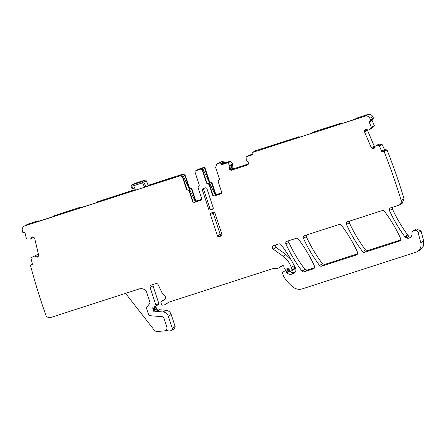 <?xml version="1.0" encoding="UTF-8"?>
<svg xmlns="http://www.w3.org/2000/svg" width="446" height="446" viewBox="0 0 446 446"><rect width="100%" height="100%" fill="white"/><g stroke="black" fill="none" stroke-linecap="round" stroke-linejoin="round"><path stroke-width="0.67" d="M145.831 186.735L172.596 178.105L174.581 176.939L148.178 185.458M82.426 207.234A2.408 2.375 59.6 0 0 80.748 207.145L77.743 208.617L94.39 203.365A12.048 0.418 161.8 0 0 98.733 201.586A12.048 0.418 161.8 0 0 96.933 201.949L134.218 189.84M148.245 185.313L181.918 174.453C183.696 174.068 184.951 174.72 185.692 176.404L189.399 187.682L190.715 188.507A1.204 1.187 -120.4 0 1 192.031 189.333L191.629 189.561A1.204 1.187 -120.4 0 0 190.319 188.742A1.204 1.187 59.6 0 1 189.004 187.917L185.296 176.633L185.692 176.404M53.721 215.903L80.971 207.011L82.733 207.134M54.217 215.641L53.91 215.819A12.048 0.418 161.8 0 1 55.711 215.463A12.048 0.418 161.8 0 1 51.374 217.241L34.727 222.493L37.347 221.144L37.536 221.712M39.41 221.11A2.408 2.375 59.6 0 0 37.726 221.021L37.347 221.144M33.64 237.116L30.501 239.106L26.76 238.978A0.401 0.396 59.6 0 1 26.403 238.671L25.076 233.035A0.803 0.792 59.6 0 0 24.117 232.433L23.538 232.561A0.803 0.792 59.6 0 1 22.657 232.154A622.192 613.813 59.6 0 1 22.3 230.42A4.014 3.964 59.6 0 1 24.162 226.194L27.83 224.154L37.955 220.887L39.711 221.01M186.5 189.344L187.811 190.169L188.123 189.985A1.204 1.187 -120.4 0 1 186.813 189.16L186.5 189.344L182.799 178.093A3.01 2.971 59.6 0 0 179.03 176.148L24.943 225.849L27.83 224.154M127.339 192.56C132.718 190.548 121.741 193.826 117.003 195.649C111.623 197.667 122.6 194.384 127.339 192.56L128.66 191.981M117.003 195.649L115.687 196.246M98.51 202.005L98.99 201.865M98.828 201.915L113.167 197.294L115.542 195.956L100.383 200.94A12.455 0.435 161.8 0 1 100.807 200.917A12.455 0.435 161.8 0 1 98.956 201.776M55.94 215.647L70.368 211.092L72.358 209.871L57.361 214.816A12.455 0.435 161.8 0 1 57.785 214.788A12.455 0.435 161.8 0 1 55.94 215.647L55.967 215.741M55.488 215.886L55.806 215.792M143.785 182.219L142.335 181.594L144.777 180.167L145.719 180.145L146.221 180.792L143.785 182.219L145.797 186.328L145.429 186.958L135.406 190.202L134.324 186.907L132.323 187.181L131.47 187.766A0.803 0.792 -120.4 0 0 132.317 188.318L132.016 186.238L130.996 185.653L131.453 187.777L131.052 186.5M134.43 190.481L133.661 188.134L134.43 190.481L135.406 190.202M134.279 190.018L132.596 191.005L134.408 190.42M201.759 199.267L197.048 200.789A1.204 1.187 -120.4 0 1 195.538 200.009L192.031 189.333M197.617 169.887A1.204 1.187 59.6 0 1 198.085 169.374L203.616 167.456L202.445 167.941L215.49 195.515M221.746 192.928L216.65 194.567L217.046 194.339L215.541 193.558L212.028 182.882L210.713 182.057A1.204 1.187 -120.4 0 1 209.403 181.232L205.127 168.237A1.204 1.187 -120.4 0 0 203.616 167.456M217.046 194.339L221.762 192.817M221.985 164.613L224.873 162.918L230.32 161.162L232.556 163.782L229.668 165.477L227.873 163.007A0.401 0.396 59.6 0 0 227.427 162.857L221.985 164.613A0.803 0.792 59.6 0 1 220.976 164.095L220.792 163.52A0.803 0.792 59.6 0 0 219.783 163.002L222.677 161.307L220.413 162.037A3.01 2.971 -120.4 0 0 219.828 162.299L216.94 163.994L215.63 167.506L219.332 178.757A1.204 1.187 59.6 0 1 218.757 180.19L218.875 180.117M222.677 161.307L224.873 162.918M232.556 163.782L229.696 165.533L229.896 166.341L229.121 167.891L229.049 168.956L229.79 169.909L231.329 170.244L247.859 164.881M248.595 163.916L234.217 168.555L232.678 168.214L231.937 167.267L232.79 164.646L232.583 163.838M248.974 155.442L252.319 154.065M255.352 150.787L298.184 137.039C293.63 138.706 292.961 139.124 296.161 138.288L309.491 134.001L315.556 131.436M299.701 137.156A1.204 1.187 -120.4 0 0 298.491 136.855M342.723 123.28A1.204 1.187 -120.4 0 0 341.508 122.984L314.753 131.609A2.408 2.375 -120.4 0 0 314.291 131.821L314.062 131.955A2.408 2.375 -120.4 0 0 313.287 132.685M369.171 122.053L372.059 120.364L374.333 125.688L371.964 128.13L369.071 129.825L371.345 127.84A0.401 0.396 59.6 0 0 371.446 127.383L369.171 122.053A0.803 0.792 59.6 0 1 369.583 121.005L370.13 120.777A0.803 0.792 59.6 0 0 370.604 119.935A622.192 613.813 59.6 0 0 369.857 118.324A4.014 3.964 59.6 0 0 365.006 116.166L367.894 114.471L357.776 117.738A2.408 2.375 -120.4 0 0 357.307 117.945L357.084 118.079A2.408 2.375 -120.4 0 0 356.309 118.809M367.894 114.471C370.041 113.964 371.657 114.683 372.75 116.629L373.492 118.24L373.023 119.082M372.059 120.364L372.477 119.316M371.914 128.164L369.065 129.831M367.303 129.736L367.409 130.16L364.521 131.849L371.317 147.765L372.583 148.73L373.926 148.59M374.975 146.829L374.211 146.076L367.409 130.16M378.777 144.231L375.153 146.294L378.777 144.231L381.848 143.963L384.524 149.538L387.056 149.984C393.366 165.951 399.019 182.146 404.004 198.57L402.259 203.253L399.365 204.948A4.014 3.964 59.6 0 1 398.59 205.294L390.646 207.858A2.007 1.979 59.6 0 0 389.469 210.584L392.363 208.89L392.313 207.318M410.281 237.573A4.014 3.964 59.6 0 1 405.854 236.871L408.179 235.51L407.677 234.947C401.684 226.78 396.578 218.1 392.363 208.89M408.179 235.51L409.227 237.902M389.469 210.584A146.21 144.242 59.6 0 0 404.784 236.636A4.014 3.964 59.6 0 0 411.92 233.832A3.211 3.172 59.6 0 1 413.453 230.694L416.341 229.004L421.041 230.983L423.7 241.007L423.382 246.097L420.076 249.922L417.188 251.616A8.034 7.928 59.6 0 1 415.633 252.313L302.394 288.835A10.041 9.907 59.6 0 1 293.306 287.246A38.161 37.648 59.6 0 1 283.617 276.386A2.007 1.979 59.6 0 1 283.433 275.979L282.502 273.147A0.803 0.792 59.6 0 1 282.82 272.227L284.838 270.912A1.004 0.992 59.6 0 1 286.326 271.452L289.22 269.758L287.765 269.194L284.877 270.889M33.779 256.266L31.198 257.821A0.401 0.396 59.6 0 0 31.019 258.251L32.346 263.887A0.803 0.792 59.6 0 1 31.755 264.84L31.175 264.974A0.803 0.792 59.6 0 0 30.568 265.721A622.192 613.813 59.6 0 0 45.787 314.965A4.014 3.964 59.6 0 0 50.783 317.474L139.308 288.924A6.027 5.943 59.6 0 1 146.851 292.816L149.834 301.892A2.007 1.979 59.6 0 1 149.51 303.754L147.002 306.954A2.007 1.979 59.6 0 0 146.684 308.816L148.496 314.324A2.007 1.979 59.6 0 0 150.241 315.712L162.712 316.766A1.204 1.187 59.6 0 1 163.76 317.597L166.47 325.836A0.803 0.792 59.6 0 1 166.414 326.466A3.01 2.971 59.6 0 0 169.369 330.915L170.589 330.793A2.007 1.979 59.6 0 0 172.256 328.195L168.287 316.136A6.027 5.943 59.6 0 0 163.058 311.977L156.496 311.425A1.004 0.992 59.6 0 0 156.111 311.47L154.979 311.832A1.004 0.992 59.6 0 1 153.675 310.823A2.007 1.979 59.6 0 0 153.575 310.098L153.307 309.29A2.007 1.979 59.6 0 0 152.956 308.649A1.004 0.992 59.6 0 1 153.374 307.082L155.314 306.369A1.004 0.992 59.6 0 0 155.905 305.125L150.124 287.542A2.007 1.979 59.6 0 1 151.384 285.027L155.721 283.628A2.007 1.979 59.6 0 1 158.14 284.682L161.502 291.706A14.06 13.871 59.6 0 0 165.014 296.306A2.007 1.979 59.6 0 1 165.254 299.121A6.428 6.339 59.6 0 1 161.642 301.24A1.004 0.992 59.6 0 0 160.895 302.527L161.524 304.44A1.004 0.992 59.6 0 0 162.522 305.136L163.247 305.097A4.014 3.964 59.6 0 0 165.198 304.467L168.175 302.533A4.014 3.964 59.6 0 1 169.106 302.087L272.946 268.598A2.007 1.979 59.6 0 1 273.454 268.503L277.535 268.308A2.007 1.979 59.6 0 0 278.51 267.996L282.028 265.704A1.204 1.187 59.6 0 1 283.873 266.769A2.007 1.979 59.6 0 0 283.974 267.472L284.319 268.514A1.004 0.992 59.6 0 0 285.49 269.183L287.793 268.659A1.004 0.992 59.6 0 1 288.857 269.1L289.828 270.594A1.004 0.992 59.6 0 0 290.97 271.006L291.528 270.828A0.803 0.792 59.6 0 0 292.03 269.824L291.244 267.416A22.094 21.793 59.6 0 0 283.071 256.255L273.153 249.119A2.007 1.979 59.6 0 1 273.671 245.584L278.822 243.923A2.007 1.979 59.6 0 1 281.025 244.625A140.585 138.695 59.6 0 1 295.503 268.118A4.014 3.964 59.6 0 1 293.189 273.666L291.84 274.1L294.728 272.411C292.827 272.935 291.166 272.495 289.749 271.084L289.22 269.758M294.728 272.411L295.129 272.283M283.071 256.255L285.958 254.56L276.046 247.424L275.338 245.049M285.958 254.56L290.814 259.338M293.763 264.684L294.923 268.13L294.421 269.133M282.608 265.515L278.432 268.046M169.19 302.059L165.042 304.568M161.329 301.357L164.953 299.45M155.905 305.125L158.793 303.431L153.017 285.847L153.05 284.492M158.793 303.431L158.202 304.674M152.956 308.649L155.849 306.954L155.632 306.201M155.849 306.954L156.563 309.128L157.873 310.137L159.389 309.73L165.951 310.282C168.51 310.617 170.255 312.005 171.18 314.441L175.144 326.5L174.275 328.841L171.381 330.536M37.392 254.398L38.635 255.118M364.778 252.263A2.007 1.979 59.6 0 1 362.576 251.555A140.585 138.695 59.6 0 1 346.447 224.455A2.007 1.979 59.6 0 1 347.629 221.734L382.205 210.579A2.007 1.979 59.6 0 1 384.407 211.287A140.585 138.695 59.6 0 1 400.558 238.381A2.007 1.979 59.6 0 1 399.382 241.102L364.778 252.263L367.671 250.568L400.608 239.948M367.671 250.568L365.469 249.866C359.086 241.425 353.711 232.388 349.341 222.76L349.296 221.194M304.244 271.787A2.007 1.979 59.6 0 1 302.042 271.079A140.585 138.695 59.6 0 1 285.931 243.968A2.007 1.979 59.6 0 1 287.113 241.253L296.144 238.337A2.007 1.979 59.6 0 1 298.346 239.045A140.585 138.695 59.6 0 1 314.502 266.139A2.007 1.979 59.6 0 1 313.326 268.86L304.244 271.787L307.138 270.092L304.936 269.384C298.558 260.943 293.189 251.912 288.824 242.278L288.779 240.712M307.138 270.092L314.553 267.7M321.761 266.139A2.007 1.979 59.6 0 1 319.553 265.431A140.585 138.695 59.6 0 1 303.431 238.326A2.007 1.979 59.6 0 1 304.607 235.605L339.161 224.461A2.007 1.979 59.6 0 1 341.363 225.169A140.585 138.695 59.6 0 1 357.525 252.263A2.007 1.979 59.6 0 1 356.348 254.984L321.761 266.139L324.649 264.445L322.447 263.742C316.069 255.302 310.695 246.264 306.318 236.636L306.274 235.07M324.649 264.445L357.569 253.83M96.247 202.685A1.204 1.187 59.6 0 1 96.314 202.506L96.726 202.038L96.86 202.451M97.239 201.765L96.726 202.038M53.225 216.561A1.204 1.187 59.6 0 1 53.291 216.382L53.704 215.909L53.843 216.327M24.162 226.194A4.014 3.964 59.6 0 1 24.943 225.849M38.022 256.785L37.313 257.203L38.178 256.584L38.624 255.073L34.66 238.242L33.578 237.077L32.53 236.893L31.532 237.545L30.501 239.106M32.391 236.926L32.006 237.082M34.504 256.093L36.126 257.052L37.698 257.047M291.84 274.1A4.822 4.755 59.6 0 1 286.862 272.779A1.004 0.992 59.6 0 1 286.639 272.406L286.326 271.452M413.453 230.694A3.211 3.172 59.6 0 1 418.147 232.678L420.807 242.702A8.034 7.928 59.6 0 1 417.188 251.616M375.883 145.92L378.955 145.658A0.401 0.396 59.6 0 1 379.356 145.903L381.637 151.227A0.803 0.792 59.6 0 0 382.679 151.657L383.226 151.428A0.803 0.792 59.6 0 1 384.168 151.673A622.192 613.813 59.6 0 1 401.11 200.265A622.215 613.835 59.6 0 1 401.138 200.354A4.014 3.964 59.6 0 1 399.365 204.948M375.153 146.294L374.066 148.496M365.285 129.596L364.505 130.778L364.521 131.849M365.441 129.518L366.634 129.463L368.245 130.126L369.02 129.858M365.006 116.166L252.614 152.415L255.508 150.72M248.099 164.708L247.591 164.998L248.639 163.833L248.712 162.762L247.97 161.809L246.326 160.895L246.08 157.131A0.401 0.396 59.6 0 1 246.354 156.752L251.795 154.996A0.803 0.792 59.6 0 0 252.302 153.993L252.113 153.418A0.803 0.792 59.6 0 1 252.614 152.415M219.783 163.002L216.94 163.994M218.852 180.128L218.183 181.622L221.707 192.332A1.204 1.187 59.6 0 1 220.948 193.837L214.47 195.85A1.204 1.187 59.6 0 1 212.959 195.069L209.442 184.36A1.204 1.187 -120.4 0 0 208.126 183.535A1.204 1.187 59.6 0 1 206.81 182.709L202.545 169.748A1.204 1.187 -120.4 0 0 201.04 168.967L202.445 167.941M209.442 184.36L209.129 184.544L212.647 195.253A1.204 1.187 59.6 0 0 214.158 196.028L220.948 193.837M209.129 184.544L207.814 183.719A1.204 1.187 59.6 0 1 206.498 182.893L202.233 169.926L200.728 169.151L195.822 170.734L198.715 169.04M187.811 190.169A1.204 1.187 59.6 0 1 189.126 190.994L192.65 201.703L194.155 202.478L200.951 200.287L201.703 198.782L198.186 188.073A1.204 1.187 59.6 0 1 198.754 186.64L199.329 185.207L195.064 172.24A1.204 1.187 59.6 0 1 195.822 170.734M210.183 209.966A1.204 1.187 59.6 0 1 208.672 209.185L202.406 190.119A1.204 1.187 59.6 0 1 203.159 188.608L205.428 187.877A1.204 1.187 59.6 0 1 206.933 188.658L213.205 207.725A1.204 1.187 59.6 0 1 212.447 209.235L210.183 209.966L213.171 208.566M214.955 213.065L221.98 234.423A1.204 1.187 59.6 0 1 221.222 235.928L218.958 236.659A1.204 1.187 59.6 0 1 217.453 235.884L210.428 214.526A1.204 1.187 59.6 0 1 211.187 213.015L213.45 212.285A1.204 1.187 59.6 0 1 214.955 213.065M195.493 201.971L182.514 174.548L180.335 175.824A3.01 2.971 59.6 0 1 183.111 177.915L186.813 189.16M182.514 174.548A3.01 2.971 59.6 0 1 185.296 176.633M191.629 189.561L195.142 200.243A1.204 1.187 -120.4 0 0 196.653 201.018L201.748 199.379M209.403 181.232L209.001 181.466L204.731 168.465A1.204 1.187 -120.4 0 0 203.22 167.69M209.001 181.466A1.204 1.187 -120.4 0 0 210.317 182.291A1.204 1.187 59.6 0 1 211.633 183.111L212.028 182.882M216.65 194.567A1.204 1.187 59.6 0 1 215.145 193.793L211.633 183.111M357.776 117.738L358.573 117.56M341.508 122.984L341.201 123.163C336.652 124.83 335.977 125.248 339.183 124.412L352.513 120.125L358.567 117.571M337.165 124.83L339.183 124.412M314.753 131.609L315.545 131.447M294.148 138.706L296.161 138.288M320.373 130.455L322.742 129.117L337.109 124.573M337.405 124.401L336.959 124.635C335.141 125.348 334.667 125.627 335.531 125.471L335.169 125.688M335.565 125.482L320.535 130.41M279.726 142.993L277.512 144.287L292.509 139.347C291.645 139.498 292.119 139.219 293.936 138.511L279.726 142.993L279.876 143.456M294.382 138.277L294.092 138.45M292.147 139.559L292.543 139.358M265.498 147.754C260.118 149.772 271.096 146.489 275.834 144.666C281.214 142.653 270.237 145.931 265.498 147.754L264.183 148.351M275.834 144.666L277.156 144.086M298.184 137.039L299.26 137.301M314.525 131.743A2.408 2.375 -120.4 0 0 314.062 131.955M341.201 123.163L342.283 123.425M357.547 117.867A2.408 2.375 -120.4 0 0 357.084 118.079M370.604 119.935L373.492 118.24M384.168 151.673L387.056 149.984M124.696 293.635A3.01 2.971 59.6 0 1 126.67 294.773L154.126 329.995A4.014 3.964 59.6 0 0 157.683 331.529L167.585 330.531M195.588 170.835L195.9 170.651A1.204 1.187 59.6 0 1 196.134 170.55M201.263 200.109L194.155 202.478M188.123 189.985A1.204 1.187 59.6 0 1 189.439 190.81L192.962 201.52A1.204 1.187 -120.4 0 0 194.467 202.3M203.855 188.385A1.07 1.054 -120.4 0 0 203.638 189.433L209.91 208.499A1.07 1.054 -120.4 0 0 211.242 209.191M213.171 212.374A0.903 0.892 -120.4 0 0 213.149 213.004L220.173 234.362A0.903 0.892 -120.4 0 0 221.3 234.947L222.036 234.708M70.886 210.785L67.134 211.995A2.609 2.576 59.6 0 0 66.632 212.218L66.32 212.402M58.855 214.81L59.407 214.487A2.609 2.576 59.6 0 1 60.238 214.364M59.407 214.487L57.852 214.989M57.941 215.106A12.455 0.435 -18.2 0 0 57.891 215.111L57.785 214.788M279.62 143.606L284.531 142.023M285.914 141.577A2.609 2.576 -120.4 0 0 285.083 141.7M113.908 196.909L110.156 198.119A2.609 2.576 59.6 0 0 109.649 198.347L109.337 198.526M101.878 200.934L102.429 200.611A2.609 2.576 59.6 0 1 103.26 200.488M102.429 200.611L100.874 201.113M322.636 129.73L327.554 128.147M328.936 127.701A2.609 2.576 -120.4 0 0 328.105 127.824M138.266 182.314L142.988 180.792L140.914 182.007L136.197 183.529L138.266 182.314L138.427 182.81M133.677 184.087L130.996 185.653M142.335 181.594L131.81 184.99L134.246 183.562L144.822 180.151L134.213 183.574M143.06 181.7L142.542 182.838L132.016 186.238M148.295 184.99L146.149 180.608L148.401 185.91M146.255 186.601L146.048 186.177A0.401 0.396 -120.4 0 1 145.898 186.696L145.429 186.958M133.677 188.134L134.324 186.907M179.03 176.148L181.918 174.453M79.499 207.58L79.678 208.109M80.369 207.267L80.559 207.836M36.483 221.45L36.656 221.985M182.799 178.093L183.111 177.915M101.041 200.622L101.17 201.018M58.019 214.498L58.147 214.894M189.004 187.917L189.399 187.682M190.319 188.742L190.715 188.507M195.538 200.009L195.142 200.243M197.048 200.789L196.653 201.018M201.04 168.967L200.728 169.151M205.127 168.237L204.731 168.465M210.713 182.057L210.317 182.291M215.145 193.793L215.541 193.558M220.413 162.037L217.52 163.732M220.792 163.52L223.68 161.831M220.976 164.095L223.87 162.4M227.427 162.857L230.32 161.162M227.873 163.007L230.766 161.313M232.801 164.496L229.907 166.185M232.79 164.646L229.896 166.341M232.015 166.196L229.121 167.891M231.937 167.267L229.049 168.956M231.981 167.395L229.093 169.09M232.678 168.214L229.79 169.909M233.158 168.465L230.264 170.155M234.217 168.555L231.329 170.244M246.354 156.752L249.242 155.063M251.795 154.996L252.09 154.829M369.857 118.324L372.75 116.629M371.446 127.383L374.333 125.688M371.345 127.84L374.233 126.146M366.261 129.368L364.7 130.282M366.701 129.491L364.505 130.778M374.211 146.076L371.317 147.765M374.93 146.857L372.087 148.524M374.679 147.498L372.583 148.73M374.155 148.429L373.648 148.724M378.838 144.214L375.945 145.909M378.955 145.658L381.848 143.963M379.356 145.903L382.25 144.209M381.637 151.227L384.524 149.538M382.679 151.657L385.573 149.968M383.226 151.428L386.119 149.733M401.138 200.354L404.031 198.66M404.784 236.636L407.677 234.947M406.763 237.512L408.726 236.363M418.147 232.678L421.041 230.983M420.807 242.702L423.7 241.007M286.639 272.406L289.532 270.711M286.862 272.779L289.749 271.084M293.189 273.666L294.65 272.813M273.153 249.119L276.046 247.424M291.244 267.416L294.131 265.721M292.03 269.824L294.923 268.13M278.51 267.996L281.404 266.301M168.175 302.533L168.493 302.343M165.198 304.467L168.092 302.778M161.642 301.24L164.529 299.55M150.124 287.542L153.017 285.847M153.307 309.29L156.2 307.601M153.575 310.098L156.462 308.403M153.675 310.823L156.563 309.128M154.979 311.832L157.873 310.137M156.111 311.47L159.005 309.775M156.496 311.425L159.389 309.73M163.058 311.977L165.951 310.282M168.287 316.136L171.18 314.441M172.256 328.195L175.144 326.5M31.175 264.974L32.335 264.294M31.755 264.84L32.162 264.606M37.542 254.426L34.654 256.121M38.651 255.569L36.126 257.052M38.105 256.69L37.18 257.231M32.681 236.871L31.532 237.545M399.382 241.102L400.112 240.678M346.447 224.455L349.341 222.76M362.576 251.555L365.469 249.866M285.931 243.968L288.824 242.278M302.042 271.079L304.936 269.384M314.056 268.431L313.326 268.86M356.348 254.984L357.073 254.555M303.431 238.326L306.318 236.636M319.553 265.431L322.447 263.742M214.158 196.028L214.47 195.85M212.647 195.253L212.959 195.069M208.126 183.535L207.814 183.719M206.498 182.893L206.81 182.709M202.545 169.748L202.233 169.926M192.962 201.52L192.65 201.703M189.126 190.994L189.439 190.81M209.91 208.499L208.672 209.185M203.638 189.433L202.406 190.119M213.043 208.8L212.447 209.235M221.818 235.494L221.222 235.928M221.3 234.947L218.958 236.659M220.173 234.362L217.453 235.884M213.149 213.004L210.428 214.526M341.692 123.614L341.519 123.085M298.669 137.491L298.497 136.955M322.692 129.702L322.525 129.195M322.898 129.58L322.742 129.117M279.675 143.573L279.508 143.071M66.582 212.318L67.134 211.995M109.605 198.442L110.156 198.119M144.682 187.209L142.542 182.838M131.453 187.777L132.328 188.323L133.661 188.14L132.339 188.318M100.807 200.917L100.913 201.246M246.276 156.786L249.163 155.096M252.458 152.482L255.352 150.793M370.219 120.732L373.112 119.037M371.936 128.153L369.043 129.847M378.13 144.504L375.237 146.199M291.684 270.761L294.572 269.066M155.47 306.296L158.358 304.601M30.952 265.063L32.346 264.244M33.444 237.389L30.557 239.084"/></g></svg>
